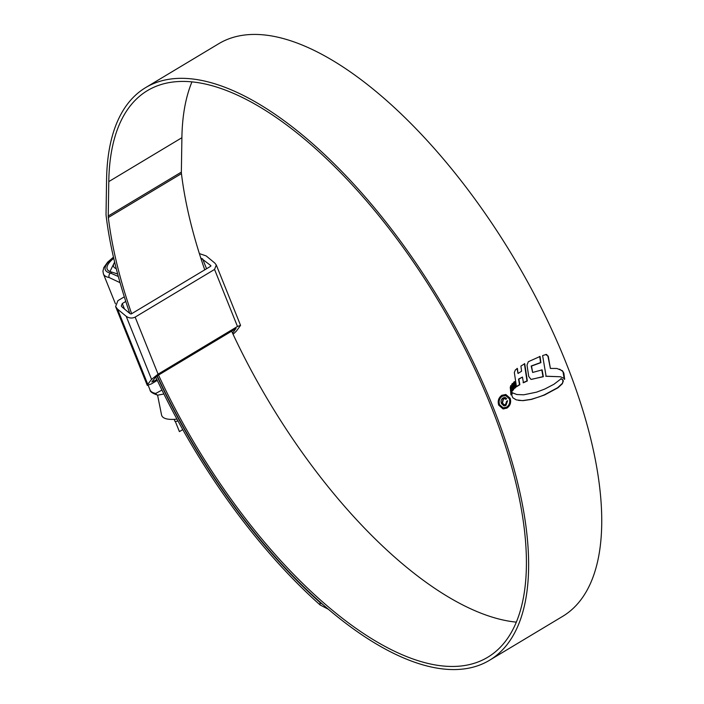 <?xml version="1.0" encoding="UTF-8"?>
<svg xmlns="http://www.w3.org/2000/svg" width="704" height="704" viewBox="0 0 704 704"><rect width="100%" height="100%" fill="white"/><g stroke="black" fill="none" stroke-linecap="round" stroke-linejoin="round"><path stroke-width="1.06" d="M113.74 258.315A33.378 10.569 -21.9 0 0 107.175 269.113A33.378 10.569 -21.9 0 0 112.103 272.166L117.665 274.023M155.751 393.439A3.309 2.816 100.8 0 0 157.714 395.155C152.522 393.422 149.961 391.67 150.031 389.91A38.667 12.241 -21.9 0 0 155.751 393.439L161.955 390.06M120.05 282.674L109.155 277.534A38.667 12.241 158.1 0 1 103.444 273.997L115.403 303.758M210.918 265.989L210.742 265.549L210.707 266.253L131.296 313.922L130.302 313.834L122.126 307.067L121.317 306.002L122.285 303.538L124.485 309.021M153.111 380.23L153.586 381.41L152.073 381.577L156.385 376.341L236.06 328.539M200.754 257.919L210.742 265.549L210.707 266.253M235.796 328.671L232.575 333.212M125.778 301.435L122.285 303.538M117.542 309.126L147.77 384.314L151.562 379.386L158.074 374.158L135.142 317.108C132.088 318.551 129.105 318.278 126.201 316.298L117.542 309.126L115.606 306.583L117.92 300.661L124.309 296.824M135.142 317.108L214.553 269.438L216.295 264.994L214.834 263.085L206.175 255.922L199.364 253.572M153.586 381.41L156.851 379.438M151.879 382.026L152.073 381.577M233.077 334.286L236.403 331.1L240.557 325.362L216.295 264.994M158.074 374.158L237.486 326.48L240.557 325.362M147.77 384.314L147.286 385.396L151.386 383.9L157.282 380.362M163.733 393.668L163.02 394.17L163.759 393.721M113.529 257.435A35.358 11.194 -21.9 0 0 110.563 273.09L118.334 276.514M114.664 262.222A26.435 8.369 -21.9 0 0 113.978 263.366A26.435 8.369 -21.9 0 0 116.248 268.62M109.974 271.559A33.053 10.463 158.1 0 1 110.282 270.864L113.978 263.366M176.959 419.1A37.382 11.836 158.1 0 1 167.464 419.056A37.382 11.836 158.1 0 1 161.55 414.938L157.573 395.129M182.767 429.598L179.406 431.614L175.331 421.494M177.998 421.01L175.05 421.538L174.17 419.346M184.325 432.353L182.758 429.581M163.293 394.002A33.053 10.463 -21.9 0 0 163.918 394.046M231.625 331.17A330.484 141.24 -121 0 0 507.602 620.919A330.484 141.24 -121 0 0 516.287 622.125M158.514 375.065A330.484 141.24 -121 0 0 434.491 664.805A330.484 141.24 -121 0 0 487.67 657.29A330.484 141.24 -121 0 0 466.99 352.827A330.484 141.24 -121 0 0 200.64 83.081A330.484 141.24 -121 0 0 147.462 90.596A330.484 141.24 -121 0 0 108.786 181.606L108.249 215.996A13.218 5.65 -121 0 0 108.337 217.51A334.655 143.018 -121 0 0 131.639 313.72M157.194 375.857A333.986 142.736 -121 0 0 435.732 667.894A333.986 142.736 -121 0 0 489.474 660.299A333.986 142.736 -121 0 0 468.574 352.607A333.986 142.736 -121 0 0 199.399 80.001A333.986 142.736 -121 0 0 145.658 87.595A333.986 142.736 -121 0 0 106.577 179.564L106.04 213.963A16.72 7.146 -121 0 0 106.146 215.873A338.158 144.514 -121 0 0 129.809 313.43M489.474 660.299L562.584 616.405A333.986 142.736 -121 0 0 541.684 308.713A333.986 142.736 -121 0 0 272.51 36.106A333.986 142.736 -121 0 0 218.768 43.701L145.658 87.595M560.868 378.646L562.549 379.799L562.971 380.934L562.338 383.75L563.323 380.996L562.901 379.861L561.211 378.708L553.916 384.278L544.896 388.995L536.598 392.146L523.785 394.794L516.868 394.53L511.958 392.674M562.338 383.75L558.017 387.754L544.509 395.006L531.546 399.388L522.949 400.664L516.296 399.89L512.776 397.734L511.79 395.252L512.301 392.735L516.868 394.53M512.072 391.38L510.981 385.678L510.242 387.182L510.937 394.847L512.072 391.38L511.069 393.554M512.723 390.579L511.702 384.34L512.714 383.495L513.691 389.453L512.723 390.579M514.501 388.458L513.533 382.51L514.606 381.674L515.627 387.508L514.501 388.458M521.558 371.237L520.934 366.054L524.726 363.713L527.331 380.97L523.442 382.747L522.447 377.062L518.883 379.157L519.851 384.692L516.446 386.804L514.342 372.504L515.372 369.917L517.405 368.447L518.012 373.472L521.558 371.237M528.343 361.706L540.056 356.453L540.892 362.648L531.529 366.062L532.646 372.442L542.124 369.882L543.338 376.702L531.001 379.412L528.73 376.473L527.006 365.086L528.343 361.706M542.617 355.564L546.11 376.27L560.472 376.763L563.86 378.303L564.643 379.315L563.851 373.155L562.478 370.744L556.855 368.465L550.387 368.43L548.258 356.198L546.128 354.499L542.617 355.564M546.753 354.473L546.128 354.499M510.162 398.27L505.85 394.513L501.855 395.287C498.538 397.725 497.49 401.016 498.714 405.143L503.017 408.901L506.942 408.118C510.277 405.68 511.35 402.398 510.162 398.27L509.81 398.209C511.007 402.327 509.934 405.61 506.598 408.056L506.942 408.118M328.178 609.162L320.144 604.991L319.994 602.483L322.766 604.498M155.672 376.913A338.158 144.514 -121 0 0 320.144 604.991M156.939 376.006A334.655 143.018 -121 0 0 319.994 602.483M191.954 81.875A330.484 141.24 -121 0 0 181.896 137.711L181.359 172.11A13.218 5.65 -121 0 0 181.447 173.624A334.655 143.018 -121 0 0 204.75 269.826M506.598 408.056L503.571 408.918M505.666 394.486L509.81 398.209M505.666 395.569L501.882 396.176C499.057 398.244 498.168 401.051 499.189 404.589L503.219 407.862L499.541 404.65C498.511 401.122 499.4 398.323 502.225 396.238L505.666 395.569L509.335 398.772C510.347 402.292 509.432 405.099 506.581 407.185L503.219 407.862M545.758 376.209L560.472 376.763M559.618 369.151L562.962 371.598L564.291 379.245M545.785 354.438L547.914 356.136L550.387 368.43M541.781 369.82L542.995 376.64L531.784 379.306M539.713 356.391L540.549 362.586L531.186 366.001L532.646 372.442M517.062 368.377L518.012 373.472M522.447 377.062L518.54 379.095L519.499 384.63L516.102 386.742M524.383 363.651L526.979 380.908L523.098 382.686M514.254 381.603L515.275 387.446L514.158 388.397M512.371 383.434L513.339 389.391L512.38 390.518M510.638 385.616L511.729 391.31M518.461 400.382L522.597 400.602L531.203 399.326L539.308 396.827L544.166 394.944L557.665 387.693L561.986 383.689M506.766 398.763L505.094 397.408L502.999 397.918C501.107 399.344 500.606 401.236 501.503 403.577L503.879 405.918L505.965 405.434L507.575 400.796L506.607 401.377L505.542 404.527L504.222 404.826L502.48 403.022L503.474 398.992L504.812 398.649L505.798 399.344L506.422 398.702L505.657 399.159M504.926 397.382L506.422 398.702M507.223 400.734L505.965 405.434M504.812 398.649L503.131 398.93L502.128 402.961L504.222 404.826M109.155 277.534A3.309 2.816 -79.2 0 1 110.563 273.09L112.103 272.166M151.562 379.386L126.201 316.298M202.558 258.773L206.562 268.734M231.66 331.153L231.915 331.804M237.486 326.48L214.553 269.438M157.714 395.155L163.02 394.17M108.337 217.51L181.447 173.624M108.249 215.996L181.359 172.11M108.786 181.606L181.896 137.711M150.031 389.91L148.245 385.449M113.467 257.136L107.633 262.17L103.822 267.529L102.942 271.19L103.444 273.997M115.606 306.583L147.286 385.396"/></g></svg>

